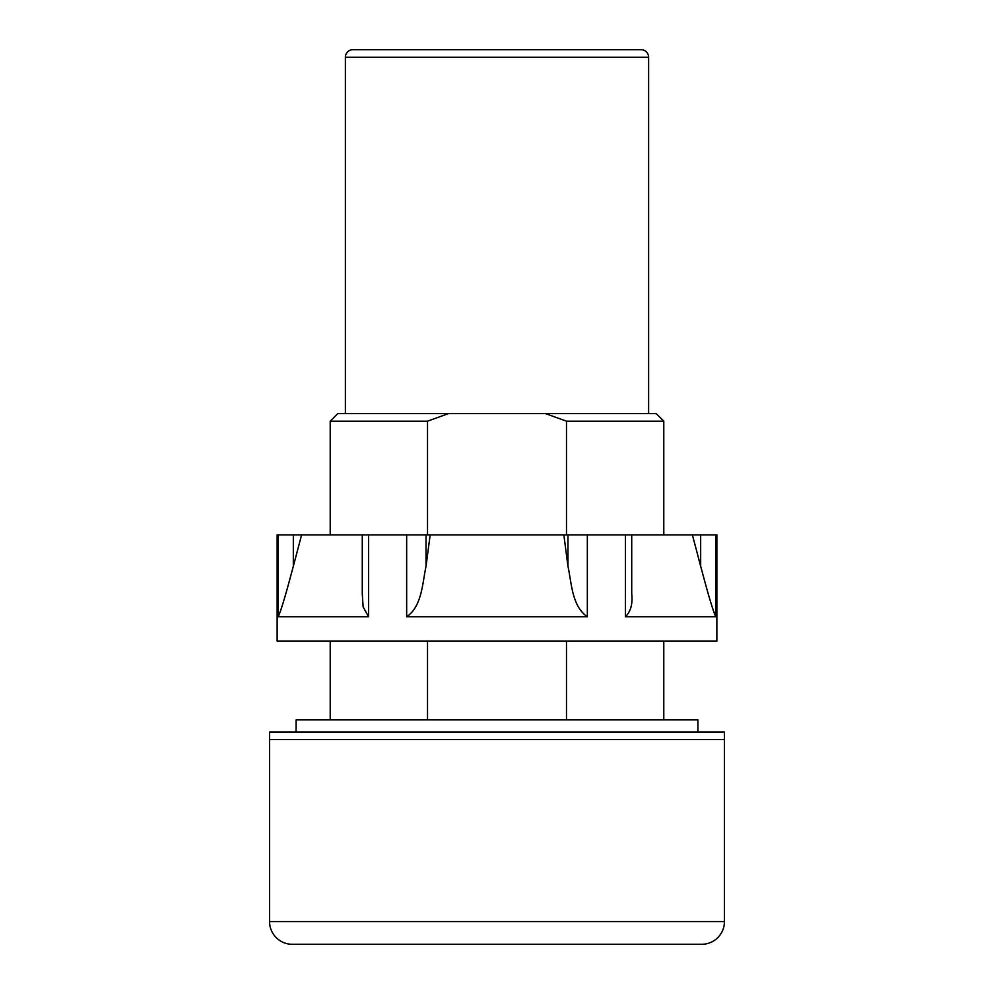 <?xml version="1.0" encoding="UTF-8"?>
<svg xmlns="http://www.w3.org/2000/svg" width="994" height="994" viewBox="0 0 994 994"><rect width="100%" height="100%" fill="white"/><g stroke="black" fill="none" stroke-linecap="round" stroke-linejoin="round"><path stroke-width="1.49" d="M269.56 921.55A22.75 22.75 0 0 0 292.298 944.3L701.702 944.3A22.75 22.75 0 0 0 724.44 921.55L724.44 739.598L269.56 739.598L269.56 732.019L724.44 732.019L724.44 739.598L269.56 739.598L269.56 921.55L724.44 921.55M296.1 732.019L296.1 719.892L697.9 719.892L697.9 732.019M631.724 534.909L631.724 593.828C632.818 603.892 630.718 611.546 625.425 616.789L715.755 616.789C711.195 606.029 705.218 583.031 700.671 566.269L700.671 534.909L716.86 534.909L716.86 641.043L277.14 641.043L277.14 534.909L563.846 534.909L567.972 566.269L567.972 534.909L692.408 534.909L700.671 566.269M426.028 534.909L426.028 566.269C422.4 583.018 422.09 606.241 406.658 616.789L587.342 616.789C571.811 606.029 571.637 583.031 567.972 566.269M293.329 534.909L293.329 566.269C288.794 583.018 282.743 606.241 278.245 616.789L368.575 616.789L363.121 606.899L362.276 593.828L362.276 534.909M293.329 566.269L301.592 534.909M426.028 566.269L430.153 534.909M563.846 534.909L567.972 534.909M692.408 534.909L700.671 534.909M648.622 57.279L345.378 57.279A7.579 7.579 0 0 1 352.957 49.7L641.043 49.7A7.579 7.579 0 0 1 648.622 57.279L648.622 413.603M345.378 57.279L345.378 413.603M663.793 421.183L566.481 421.183L545.544 413.603L656.214 413.603L663.793 421.183L663.793 534.909M663.793 641.043L663.793 719.892M566.481 421.183L566.481 534.909M566.481 641.043L566.481 719.892M448.456 413.603L427.519 421.183L330.207 421.183L337.786 413.603L545.544 413.603M427.519 421.183L427.519 534.909M427.519 641.043L427.519 719.892M715.755 534.909L715.755 616.789M625.425 616.789L625.425 534.909M587.342 534.909L587.342 616.789M406.658 616.789L406.658 534.909M368.575 534.909L368.575 616.789M278.245 616.789L278.245 534.909M330.207 421.183L330.207 534.909M330.207 641.043L330.207 719.892"/></g></svg>

